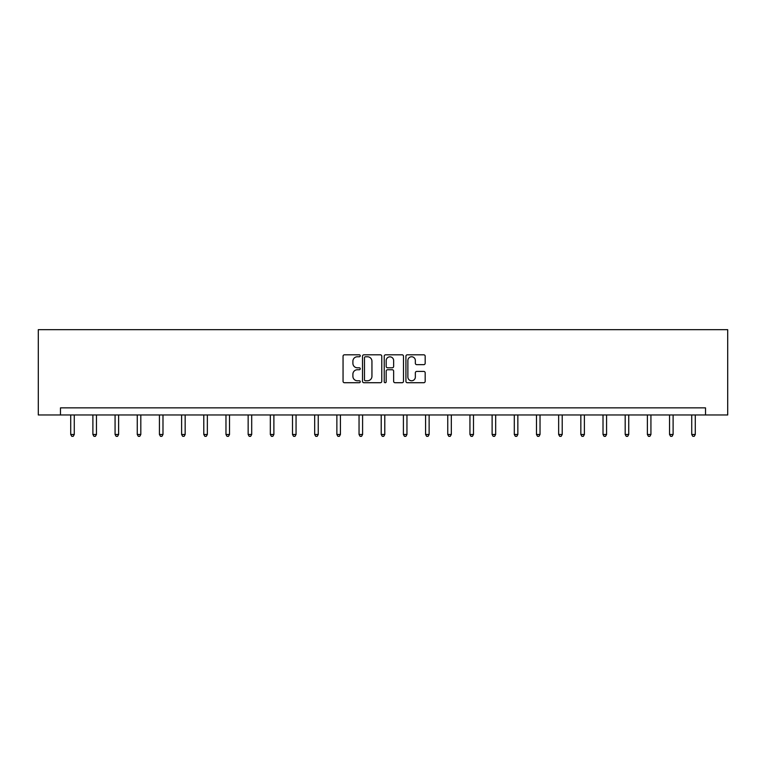 <?xml version="1.0" encoding="UTF-8"?>
<svg xmlns="http://www.w3.org/2000/svg" width="766" height="766" viewBox="0 0 766 766"><rect width="100%" height="100%" fill="white"/><g stroke="black" fill="none" stroke-linecap="round" stroke-linejoin="round"><path stroke-width="1.15" d="M360.25 355.788A0.977 0.977 0 0 0 359.273 354.811L344.451 354.811A1.398 1.398 0 0 0 343.053 356.209L343.053 381.324A1.398 1.398 0 0 0 344.451 382.722L359.273 382.722A0.977 0.977 0 0 0 360.25 381.746A0.977 0.977 0 0 0 359.273 380.769L357.358 380.769A4.462 4.462 0 0 1 352.896 376.307L352.896 374.21A4.462 4.462 0 0 1 357.358 369.748L359.273 369.748A0.977 0.977 0 0 0 360.25 368.772A0.977 0.977 0 0 0 359.273 367.795L357.358 367.795A4.462 4.462 0 0 1 352.896 363.323L352.896 361.236A4.462 4.462 0 0 1 357.358 356.765L359.273 356.765A0.977 0.977 0 0 0 360.25 355.788M423.78 364.654A1.398 1.398 0 0 0 425.178 363.256L425.178 356.209A1.398 1.398 0 0 0 423.78 354.811L407.32 354.811A1.398 1.398 0 0 0 405.923 356.209L405.923 381.324A1.398 1.398 0 0 0 407.32 382.722L423.78 382.722A1.398 1.398 0 0 0 425.178 381.324L425.178 372.812A1.398 1.398 0 0 0 423.78 371.424L416.733 371.424A1.398 1.398 0 0 0 415.344 372.812L415.344 377.035A3.734 3.734 0 0 1 411.61 380.769A3.734 3.734 0 0 1 407.876 377.035L407.876 360.499A3.734 3.734 0 0 1 411.61 356.765A3.734 3.734 0 0 1 415.344 360.499L415.344 363.256A1.398 1.398 0 0 0 416.733 364.654L423.78 364.654M705.524 414.971L727.7 414.971L727.7 329.667L38.3 329.667L38.3 414.971L705.524 414.971L705.524 407.866L60.476 407.866L60.476 414.971M381.774 356.209A1.398 1.398 0 0 0 380.386 354.811L363.917 354.811A1.398 1.398 0 0 0 362.519 356.209L362.519 381.324A1.398 1.398 0 0 0 363.917 382.722L380.386 382.722A1.398 1.398 0 0 0 381.774 381.324L381.774 356.209M385.614 354.811L402.083 354.811A1.398 1.398 0 0 1 403.481 356.209L403.481 381.324A1.398 1.398 0 0 1 402.083 382.722L395.036 382.722A1.398 1.398 0 0 1 393.638 381.324L393.638 371.137A1.398 1.398 0 0 0 392.249 369.748L387.567 369.748A1.398 1.398 0 0 0 386.179 371.137L386.179 381.746A0.977 0.977 0 0 1 385.202 382.722A0.977 0.977 0 0 1 384.226 381.746L384.226 356.209A1.398 1.398 0 0 1 385.614 354.811M365.449 356.765A0.977 0.977 0 0 0 364.472 357.741L364.472 379.792A0.977 0.977 0 0 0 365.449 380.769L367.479 380.769A4.462 4.462 0 0 0 371.941 376.307L371.941 361.236A4.462 4.462 0 0 0 367.479 356.765L365.449 356.765M393.638 360.566A3.734 3.734 0 0 0 389.904 356.841A3.734 3.734 0 0 0 386.179 360.566L386.179 366.397A1.398 1.398 0 0 0 387.567 367.795L392.249 367.795A1.398 1.398 0 0 0 393.638 366.397L393.638 360.566M70.711 414.971L70.711 434.485L74.273 434.485L74.273 414.971M74.273 434.485L73.201 436.333L71.784 436.333L70.711 434.485M92.897 414.971L92.897 434.485L96.449 434.485L96.449 414.971M96.449 434.485L95.386 436.333L93.959 436.333L92.897 434.485M115.072 414.971L115.072 434.485L118.625 434.485L118.625 414.971M118.625 434.485L117.562 436.333L116.145 436.333L115.072 434.485M137.258 414.971L137.258 434.485L140.81 434.485L140.81 414.971M140.81 434.485L139.738 436.333L138.32 436.333L137.258 434.485M159.433 414.971L159.433 434.485L162.986 434.485L162.986 414.971M162.986 434.485L161.923 436.333L160.496 436.333L159.433 434.485M181.609 414.971L181.609 434.485L185.161 434.485L185.161 414.971M185.161 434.485L184.099 436.333L182.681 436.333L181.609 434.485M203.794 414.971L203.794 434.485L207.347 434.485L207.347 414.971M207.347 434.485L206.274 436.333L204.857 436.333L203.794 434.485M225.97 414.971L225.97 434.485L229.522 434.485L229.522 414.971M229.522 434.485L228.459 436.333L227.033 436.333L225.97 434.485M248.146 414.971L248.146 434.485L251.698 434.485L251.698 414.971M251.698 434.485L250.635 436.333L249.218 436.333L248.146 434.485M270.331 414.971L270.331 434.485L273.883 434.485L273.883 414.971M273.883 434.485L272.811 436.333L271.394 436.333L270.331 434.485M292.507 414.971L292.507 434.485L296.059 434.485L296.059 414.971M296.059 434.485L294.996 436.333L293.57 436.333L292.507 434.485M314.682 414.971L314.682 434.485L318.244 434.485L318.244 414.971M318.244 434.485L317.172 436.333L315.755 436.333L314.682 434.485M336.868 414.971L336.868 434.485L340.42 434.485L340.42 414.971M340.42 434.485L339.357 436.333L337.93 436.333L336.868 434.485M359.043 414.971L359.043 434.485L362.596 434.485L362.596 414.971M362.596 434.485L361.533 436.333L360.106 436.333L359.043 434.485M381.219 414.971L381.219 434.485L384.781 434.485L384.781 414.971M384.781 434.485L383.709 436.333L382.291 436.333L381.219 434.485M403.404 414.971L403.404 434.485L406.957 434.485L406.957 414.971M406.957 434.485L405.894 436.333L404.467 436.333L403.404 434.485M425.58 414.971L425.58 434.485L429.132 434.485L429.132 414.971M429.132 434.485L428.07 436.333L426.643 436.333L425.58 434.485M447.756 414.971L447.756 434.485L451.318 434.485L451.318 414.971M451.318 434.485L450.245 436.333L448.828 436.333L447.756 434.485M469.941 414.971L469.941 434.485L473.493 434.485L473.493 414.971M473.493 434.485L472.43 436.333L471.004 436.333L469.941 434.485M492.117 414.971L492.117 434.485L495.669 434.485L495.669 414.971M495.669 434.485L494.606 436.333L493.189 436.333L492.117 434.485M514.302 414.971L514.302 434.485L517.854 434.485L517.854 414.971M517.854 434.485L516.782 436.333L515.365 436.333L514.302 434.485M536.478 414.971L536.478 434.485L540.03 434.485L540.03 414.971M540.03 434.485L538.967 436.333L537.54 436.333L536.478 434.485M558.653 414.971L558.653 434.485L562.206 434.485L562.206 414.971M562.206 434.485L561.143 436.333L559.726 436.333L558.653 434.485M580.839 414.971L580.839 434.485L584.391 434.485L584.391 414.971M584.391 434.485L583.319 436.333L581.901 436.333L580.839 434.485M603.014 414.971L603.014 434.485L606.567 434.485L606.567 414.971M606.567 434.485L605.504 436.333L604.077 436.333L603.014 434.485M625.19 414.971L625.19 434.485L628.742 434.485L628.742 414.971M628.742 434.485L627.68 436.333L626.262 436.333L625.19 434.485M647.375 414.971L647.375 434.485L650.928 434.485L650.928 414.971M650.928 434.485L649.855 436.333L648.438 436.333L647.375 434.485M669.551 414.971L669.551 434.485L673.103 434.485L673.103 414.971M673.103 434.485L672.041 436.333L670.614 436.333L669.551 434.485M691.727 414.971L691.727 434.485L695.289 434.485L695.289 414.971M695.289 434.485L694.216 436.333L692.799 436.333L691.727 434.485"/></g></svg>
